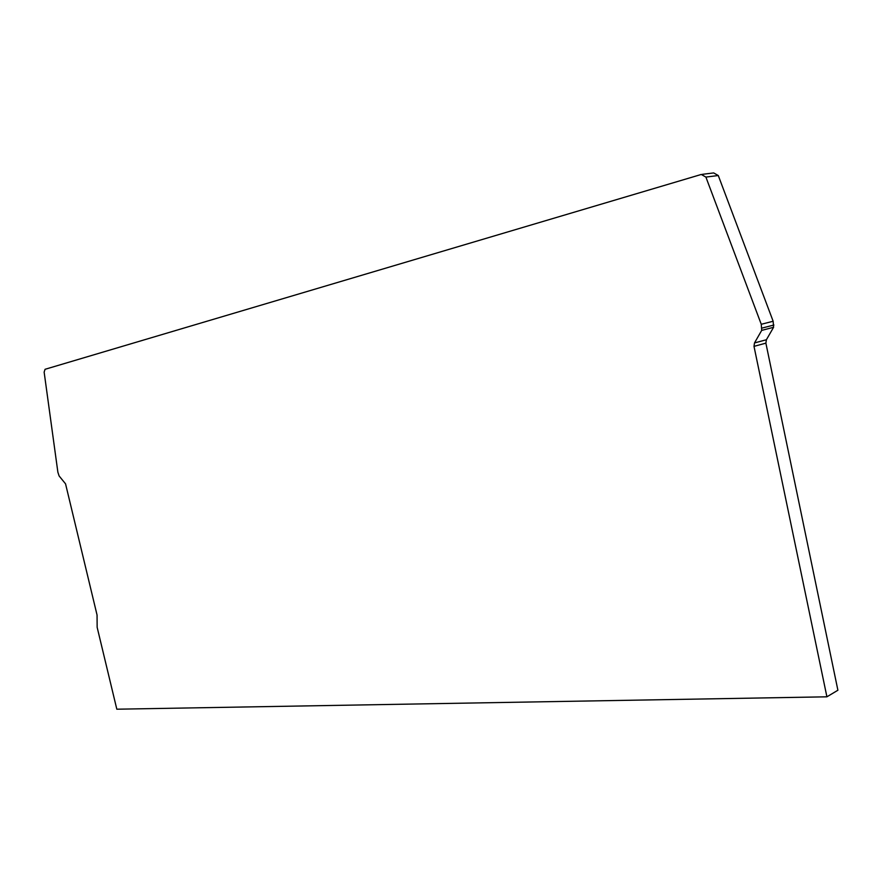 <?xml version="1.0" encoding="UTF-8"?>
<svg xmlns="http://www.w3.org/2000/svg" width="882" height="882" viewBox="0 0 882 882"><rect width="100%" height="100%" fill="white"/><g stroke="black" fill="none" stroke-linecap="round" stroke-linejoin="round"><path stroke-width="1.32" d="M97.152 627.311L97.053 615.03L65.555 483.854L59.105 475.938L57.881 472.245L44.144 372.149L45.07 369.293L701.289 174.46L705.898 177.084L761.254 324.278L773.15 321.257L773.58 327.299L766.392 339.746L765.885 343.142L837.9 690.242L826.908 696.813L116.821 709.205L97.152 627.311M702.425 174.316L713.681 172.927L718.279 175.529L773.15 321.257M761.254 324.278L761.695 330.386L754.507 342.933L754 346.361L826.908 696.813M705.898 177.084L718.279 175.529M762.037 328.082L773.922 325.017M761.695 330.386L773.58 327.299M754.507 342.933L766.392 339.746M754 346.361L765.885 343.142"/></g></svg>

